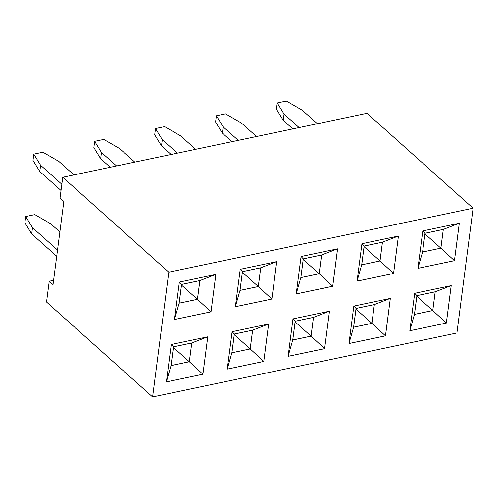 <?xml version="1.0" encoding="UTF-8"?>
<svg xmlns="http://www.w3.org/2000/svg" width="498" height="498" viewBox="0 0 498 498"><rect width="100%" height="100%" fill="white"/><g stroke="black" fill="none" stroke-linecap="round" stroke-linejoin="round"><path stroke-width="0.75" d="M473.1 208.208L367.026 113.301L62.736 177.269L60.034 198.067L63.825 201.453L53.018 284.638L49.234 281.246L46.532 302.043L152.606 396.95L456.896 332.975L473.1 208.208L168.81 272.176L152.606 396.95M62.736 177.269L168.81 272.176M49.234 281.246L53.579 280.33M215.877 274.417L179.361 282.098L174.499 319.529L211.015 311.854L215.877 274.417M276.732 261.624L240.223 269.3L235.361 306.731L271.871 299.055L276.732 261.624M202.91 374.235L207.772 336.804L171.262 344.479L166.4 381.91L202.91 374.235L207.753 336.81M324.628 348.65L329.489 311.219L292.973 318.894L288.112 356.325L324.628 348.65L329.471 311.219M268.634 324.011L232.118 331.687L227.256 369.118L263.772 361.442L268.634 324.011M301.078 256.507L296.217 293.938L332.732 286.263L337.594 248.832L301.078 256.507L303.282 258.836L300.842 277.616L319.162 273.763L321.602 254.988L303.282 258.836M348.974 343.533L385.489 335.851L390.345 298.42L353.835 306.102L348.974 343.533M361.934 243.715L357.072 281.146L393.588 273.47L398.45 236.04L361.934 243.715L364.138 246.043L361.704 264.824L380.018 260.971L382.458 242.19L364.138 246.043M414.691 293.303L409.829 330.734L446.345 323.059L451.207 285.628L414.691 293.303M417.934 268.354L454.444 260.672L459.305 223.241L422.796 230.923L417.934 268.354M211.015 311.854L215.858 274.423M174.505 319.504L210.996 311.835L197.445 299.354L199.885 280.573L181.565 284.426L179.131 303.201L197.445 299.354M271.871 299.055L276.714 261.631M235.361 306.712L271.852 299.043L258.306 286.555L260.74 267.781L242.426 271.634L239.986 290.409L258.306 286.555M166.4 381.891L202.891 374.216L189.346 361.735L191.78 342.96L173.466 346.813L171.026 365.588L189.346 361.735M288.118 356.3L324.609 348.631L311.057 336.15L313.497 317.369L295.177 321.222L292.743 340.003L311.057 336.15M263.772 361.442L268.609 324.017M227.256 369.099L263.753 361.424L250.201 348.942L252.642 330.168L234.321 334.015L231.881 352.796L250.201 348.942M296.217 293.92L332.714 286.244L337.569 248.838M348.974 343.508L385.464 335.839L390.326 298.427M385.489 335.851L371.919 323.358L374.353 304.577L356.039 308.43L353.599 327.205L371.919 323.358M357.078 281.121L393.569 273.452L398.431 236.04M409.835 330.716L446.326 323.04L451.182 285.634M417.934 268.329L454.425 260.659L459.287 223.247M454.444 260.672L440.879 248.178L443.313 229.397L424.999 233.251L422.559 252.025L440.879 248.178M134.796 162.124L119.725 148.641L103.802 139.434L94.67 141.351L93.861 147.595L100.658 158.719L110.232 167.284M94.67 141.351L101.474 152.481L116.538 165.959M195.652 149.325L180.587 135.848L164.657 126.641L155.525 128.559L162.329 139.689L177.394 153.166M155.525 128.559L154.716 134.796L161.52 145.926L171.094 154.492M256.507 136.533L241.443 123.056L225.513 113.849L216.387 115.766L215.578 122.004L222.376 133.134L231.95 141.7M216.387 115.766L223.185 126.89L238.249 140.374M317.369 123.741L302.305 110.263L286.375 101.05L277.243 102.974L276.434 109.211L283.231 120.335L292.805 128.901M277.243 102.974L284.047 114.098L299.111 127.575M56.704 256.271L31.698 233.898L24.9 222.768L25.709 216.53L34.841 214.613L50.771 223.82L59.866 231.962M57.513 250.033L32.513 227.661L25.709 216.53M73.934 174.916L58.87 161.439L42.94 152.226L33.814 154.15L40.612 165.274L61.827 184.26M33.814 154.15L33.005 160.387L39.803 171.511L61.017 190.497M215.74 274.448L199.885 280.573M179.361 282.098L181.565 284.426M174.518 319.374L179.131 303.201M276.595 261.655L260.74 267.781M240.223 269.306L242.426 271.634M235.38 306.581L239.986 290.409M207.635 336.835L191.78 342.96M166.419 381.761L171.026 365.588M171.262 344.485L173.466 346.813M329.352 311.244L313.497 317.369M288.137 356.17L292.743 340.003M292.973 318.894L295.177 321.222M268.497 324.042L252.642 330.168M232.118 331.693L234.321 334.015M227.275 368.962L231.881 352.796M296.235 293.789L300.842 277.616M337.457 248.863L321.602 254.988M332.714 286.244L319.162 273.763M348.992 343.377L353.599 327.205M353.835 306.102L356.039 308.43M390.208 298.451L374.353 304.577M357.091 280.99L361.704 264.824M398.313 236.064L382.458 242.19M393.569 273.452L380.018 260.971M414.691 293.31L416.894 295.631L414.454 314.412L432.774 310.559L435.215 291.784L416.894 295.631M409.848 330.585L414.454 314.412M451.07 285.659L435.215 291.784M446.326 323.04L432.774 310.559M417.953 268.198L422.559 252.025M422.796 230.923L424.999 233.251M459.168 223.272L443.313 229.397M101.474 152.481L100.658 158.719M162.329 139.689L161.52 145.926M223.185 126.89L222.376 133.134M284.047 114.098L283.231 120.335M31.698 233.898L32.513 227.661M40.612 165.274L39.803 171.511M181.596 284.451L179.162 303.164L197.42 299.329L199.847 280.611L181.596 284.451M242.451 271.659L240.017 290.371L258.275 286.537L260.709 267.818L242.451 271.659M189.315 361.71L191.749 342.998L173.491 346.838L171.057 365.551L189.315 361.71L173.41 347.48M311.032 336.125L313.466 317.407L295.208 321.247L292.774 339.966L311.032 336.125L295.121 321.889M250.177 348.917L252.604 330.205L234.346 334.04L231.919 352.758L250.177 348.917L234.265 334.681M303.307 258.86L300.879 277.579L319.137 273.738L321.565 255.026L303.307 258.86M371.888 323.333L374.322 304.614L356.064 308.455L353.636 327.167L371.888 323.333L355.983 309.096M364.169 246.068L361.735 264.787L379.993 260.946L382.427 242.227L364.169 246.068M432.75 310.534L435.177 291.822L416.919 295.656L414.492 314.375L432.75 310.534L416.838 296.304M425.024 233.276L422.59 251.988L440.848 248.153L443.282 229.435L425.024 233.276M197.42 299.329L181.509 285.093M258.275 286.537L242.37 272.3M319.137 273.738L303.226 259.502M379.993 260.946L364.082 246.709M440.848 248.153L424.943 233.917"/></g></svg>
